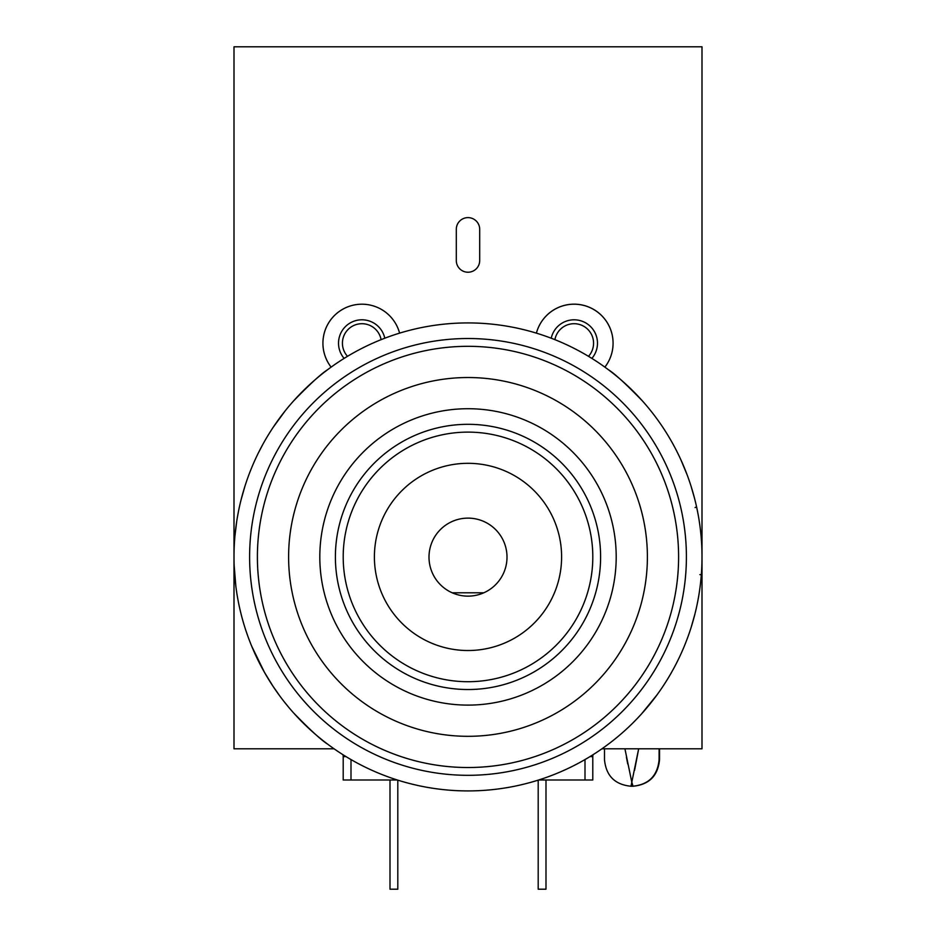 <?xml version="1.0" encoding="UTF-8"?>
<svg xmlns="http://www.w3.org/2000/svg" width="936" height="936" viewBox="0 0 936 936"><rect width="100%" height="100%" fill="white"/><g stroke="black" fill="none" stroke-linecap="round" stroke-linejoin="round"><path stroke-width="1.4" d="M344.132 358.394A23.4 23.4 0 0 1 346.109 325.95A23.4 23.4 0 0 1 384.79 338.212M381.092 339.651A19.504 19.504 0 0 0 348.52 329.039A19.504 19.504 0 0 0 347.502 356.323M399.602 333.134A38.996 38.996 0 0 0 336.246 313.852A38.996 38.996 0 0 0 331.122 367.123A38.996 38.996 0 0 1 356.85 304.528A38.996 38.996 0 0 1 399.602 333.134M551.222 338.212A23.4 23.4 0 0 1 591.072 327.109A23.4 23.4 0 0 1 591.88 358.394M588.498 356.323A19.504 19.504 0 0 0 568.55 324.5A19.504 19.504 0 0 0 554.908 339.651M604.878 367.123A38.996 38.996 0 0 0 564.478 305.405A38.996 38.996 0 0 0 536.398 333.134A38.996 38.996 0 0 1 613.08 343.196A38.996 38.996 0 0 1 604.878 367.123M234 611.442L234 46.8L702 46.8L702 748.8L601.93 748.8L701.462 748.8M234 46.812L234 748.8L334.07 748.8L234.538 748.8M479.7 260.524L479.7 229.32A11.7 11.7 0 0 0 468 217.62A11.7 11.7 0 0 0 456.3 229.32L456.3 260.524A11.7 11.7 0 0 0 468 272.224A11.7 11.7 0 0 0 479.7 260.524M397.367 780.004L343.196 780.004L343.196 756.604A7.804 7.804 0 0 0 342.962 754.708M589.996 756.604L592.792 756.604A7.804 7.804 0 0 1 593.026 754.72A7.804 7.804 0 0 0 592.792 756.604L592.792 780.004L538.633 780.004M545.992 780.004L545.992 889.2L538.2 889.2L538.2 780.144M397.8 780.133L397.8 889.2L389.996 889.2L389.996 780.004M604.492 748.8L604.492 759.716C606.072 775.827 614.905 784.672 631.016 786.24L631.8 782.168L631.016 786.24L632.572 786.24L631.8 782.168L633.017 786.24C649.116 784.672 657.961 775.827 659.529 759.716L659.096 758.932M652.848 748.8C661.108 763.156 661.108 763.156 652.848 748.8M610.752 748.8C602.48 763.156 602.48 763.156 610.752 748.8M632.525 785.959L632.572 786.24C648.683 784.672 657.528 775.827 659.096 759.716L659.096 748.8M634.561 770.386L638.668 748.8L631.8 782.168L624.92 748.8M626.441 757.282L627.728 764.01M449.104 523.013A38.996 38.996 0 0 1 502.117 538.223A38.996 38.996 0 0 1 486.907 591.248A38.996 38.996 0 0 1 433.883 576.026A38.996 38.996 0 0 1 449.104 523.013M293.588 712.916C310.073 729.881 321.411 740.282 327.6 744.12L325.143 742.248M694.57 498.432L691.037 486.135M374.4 556.92A93.6 93.6 0 0 0 401.813 623.107A93.6 93.6 0 0 1 401.813 490.733A93.6 93.6 0 0 1 534.187 490.733A93.6 93.6 0 0 1 534.187 623.107A93.6 93.6 0 0 1 401.813 623.107A93.6 93.6 0 0 0 534.187 623.107A93.6 93.6 0 0 0 534.187 490.733M468 790.92A234 234 0 0 1 234 556.92A234 234 0 0 1 468 322.92A234 234 0 0 1 702 556.92A234 234 0 0 1 468 790.92A234 234 0 0 1 234 556.92A234 234 0 0 1 468 322.92A234 234 0 0 1 702 556.92M257.4 556.92A210.6 210.6 0 0 1 468 346.32A210.6 210.6 0 0 1 678.6 556.92A210.6 210.6 0 0 1 468 767.52A210.6 210.6 0 0 1 257.4 556.92M642.412 400.924C625.927 383.947 614.589 373.558 608.4 369.72L610.857 371.592M691.224 627.108L694.84 614.344M660.956 424.546L658.967 421.691M641.523 713.911L656.791 695.167M237.393 517.257L238.352 512.015M241.02 500.035L244.846 486.521M234.948 535.954L236.656 521.82M235.86 586.31L234.152 565.426M273.113 686.439L264.198 671.896M273.37 427.015L285.094 410.974M258.839 452.006L262.724 444.6M293.588 400.924C310.073 383.947 321.411 373.558 327.6 369.72L325.143 371.592M612.729 740.785L610.857 742.248M259.974 664.069L261.998 667.906M272.587 685.632L270.726 682.777M288.557 707.101L284.345 701.918M279.677 695.811L272.68 685.784M264.572 672.551L251.819 646.472M247.42 635.006L245.805 630.291M685.807 642.47L687.48 638.083M664.607 430.022L666.093 432.35M687.047 474.622L680.823 459.646M695.074 507.558L696.595 506.902L697.963 513.653M701.321 574.716L699.871 574.61M363.215 661.705A148.204 148.204 0 0 1 363.215 452.123A148.204 148.204 0 0 1 572.797 452.123A148.204 148.204 0 0 1 572.797 661.705A148.204 148.204 0 0 1 363.215 661.705M319.082 705.838A210.6 210.6 0 0 1 319.082 408.002A210.6 210.6 0 0 1 616.918 408.002A210.6 210.6 0 0 1 616.918 705.838A210.6 210.6 0 0 1 319.082 705.838M343.196 756.604L346.004 756.604M585 780.004L585 759.564M351 759.564L351 780.004M452.24 592.804L483.76 592.804M249.608 556.92A218.404 218.404 0 0 0 468 775.312A218.404 218.404 0 0 0 686.404 556.92A218.404 218.404 0 0 0 468 338.516A218.404 218.404 0 0 0 249.608 556.92M374.236 650.684A132.596 132.596 0 0 1 374.236 463.156A132.596 132.596 0 0 1 561.764 463.156A132.596 132.596 0 0 1 561.764 650.684A132.596 132.596 0 0 1 374.236 650.684M594.851 430.069A179.396 179.396 0 0 1 594.851 683.771A179.396 179.396 0 0 1 341.149 683.771A179.396 179.396 0 0 1 341.149 430.069A179.396 179.396 0 0 1 594.851 430.069M379.759 645.161A124.804 124.804 0 0 1 379.759 468.667A124.804 124.804 0 0 1 556.253 468.667A124.804 124.804 0 0 1 556.253 645.161A124.804 124.804 0 0 1 379.759 645.161M659.529 748.8L659.529 759.716"/></g></svg>
